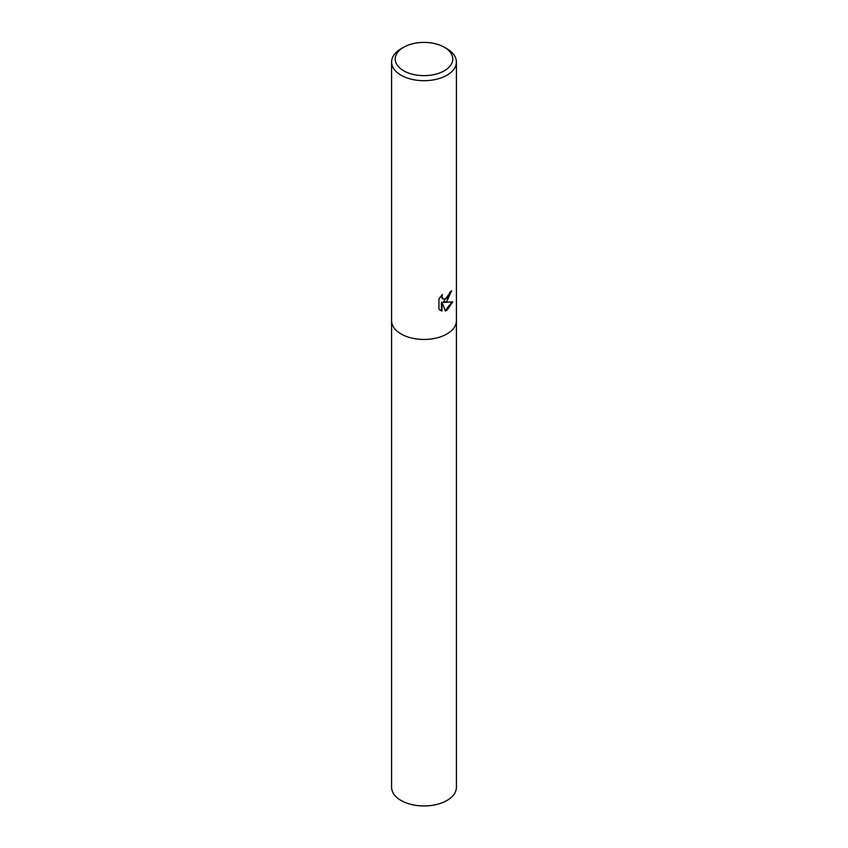 <?xml version="1.0" encoding="UTF-8"?>
<svg xmlns="http://www.w3.org/2000/svg" width="848" height="848" viewBox="0 0 848 848"><rect width="100%" height="100%" fill="white"/><g stroke="black" fill="none" stroke-linecap="round" stroke-linejoin="round"><path stroke-width="1.27" d="M446.917 301.252L443.78 302.429L452.747 301.846L446.928 310.357L445.38 311.004L441.978 302.513L441.978 311.078L438.978 309.319L438.978 298.761L442.433 294.489L441.967 296.588L443.239 299.09L446.917 298.411L449.292 294.627L449.631 292.433A32.415 18.72 0 0 0 451.624 290.769L446.917 301.252M444.352 47.265L446.928 48.749A32.415 18.72 180 0 1 456.415 61.989A32.415 18.72 180 0 1 446.928 75.218A32.415 18.72 180 0 1 411.598 79.277A32.415 18.72 180 0 1 391.585 61.989A32.415 18.72 180 0 1 401.072 48.749L403.648 47.265A28.779 16.61 180 0 1 444.352 47.265A28.779 16.61 180 0 1 444.352 70.766A28.779 16.61 180 0 1 403.648 70.766A28.779 16.61 180 0 1 403.648 47.265L401.072 48.749M446.917 333.964A32.415 18.72 180 0 0 456.415 320.724A32.415 18.72 180 0 1 446.928 333.964A32.415 18.72 180 0 1 411.598 338.023A32.415 18.72 180 0 1 391.585 320.724L391.585 61.989M451.009 291.33L443.197 302.1L443.78 302.429M442.963 298.899L441.723 297.754L441.448 295.507M440.101 310.251L441.395 310.739L441.395 302.185L441.978 302.513M445.2 310.548L451.984 302.036M441.395 310.739L441.978 311.078M456.415 320.851L456.415 787.241A32.415 18.72 180 0 1 446.928 800.48A32.415 18.72 180 0 1 411.598 804.54A32.415 18.72 180 0 1 391.585 787.241L391.585 320.851M443.239 299.09L442.656 298.761M456.415 320.724L456.415 61.989"/></g></svg>
